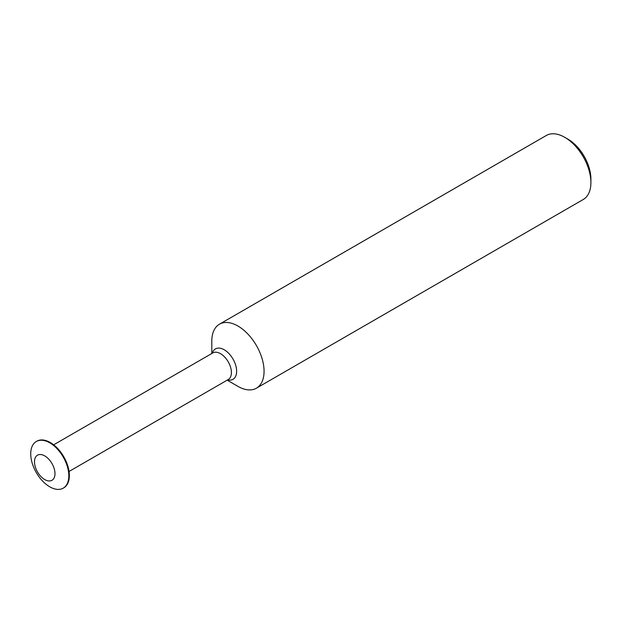 <?xml version="1.0" encoding="UTF-8"?>
<svg xmlns="http://www.w3.org/2000/svg" width="622" height="622" viewBox="0 0 622 622"><rect width="100%" height="100%" fill="white"/><g stroke="black" fill="none" stroke-linecap="round" stroke-linejoin="round"><path stroke-width="0.93" d="M567.909 139.141L564.776 137.33L567.909 139.141A32.507 18.769 60 0 1 590.9 178.957L590.9 182.58A36.947 21.335 -120 0 0 564.776 137.33L564.776 137.33A36.947 21.335 -120 0 0 546.295 135.495L219.457 324.194A36.947 21.335 60 0 1 237.931 326.029A36.947 21.335 60 0 1 262.072 358.583A36.947 21.335 60 0 1 256.412 388.198A36.947 21.335 60 0 1 237.931 386.363L227.193 380.166L237.931 386.363M256.412 388.198L583.249 199.499A36.947 21.335 -120 0 0 590.9 182.58M36.309 441.503L36.838 441.2A26.933 15.55 60 0 1 50.304 442.537A26.933 15.55 60 0 1 67.891 466.267A26.933 15.55 60 0 1 63.771 487.85L63.242 488.146A26.933 15.55 60 0 1 49.776 486.816A26.933 15.55 60 0 1 32.181 463.087A26.933 15.55 60 0 1 36.309 441.503A26.933 15.55 60 0 1 49.776 442.833A26.933 15.55 60 0 1 67.37 466.57A26.933 15.55 60 0 1 63.242 488.146M44.737 455.895A14.5 8.374 60 0 1 54.985 473.661A14.5 8.374 60 0 1 44.737 479.578A14.5 8.374 60 0 1 34.482 461.819A14.5 8.374 60 0 1 44.737 455.895M211.807 353.506L211.807 341.113A36.947 21.335 60 0 1 219.457 324.194M212.304 353.226A17.556 10.139 60 0 1 224.223 349.774A17.556 10.139 60 0 1 236.508 369.188A17.556 10.139 60 0 1 227.691 379.879M53.655 444.816L212.825 352.923A15.387 8.887 60 0 1 220.522 353.685A15.387 8.887 60 0 1 230.575 367.244A15.387 8.887 60 0 1 228.212 379.575L69.05 471.468"/></g></svg>
